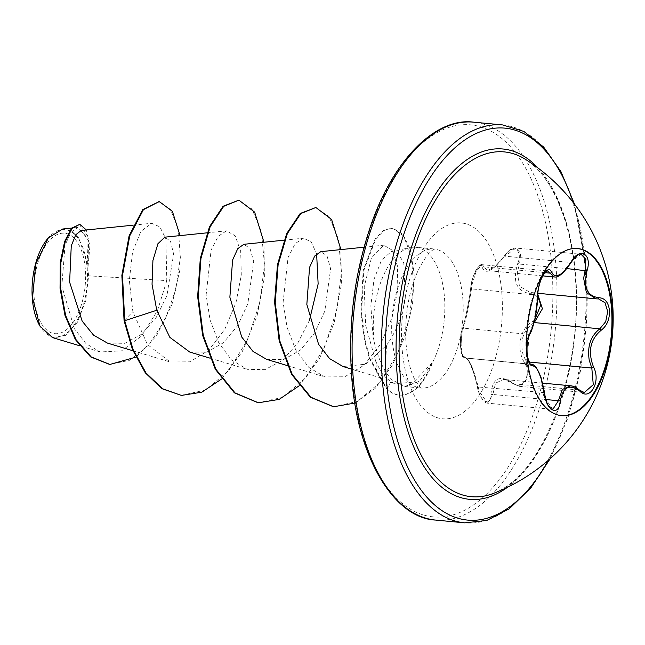 <?xml version="1.0" encoding="UTF-8"?>
<svg xmlns="http://www.w3.org/2000/svg" width="645" height="645" viewBox="0 0 645 645"><rect width="100%" height="100%" fill="white"/><g stroke="black" fill="none" stroke-linecap="round" stroke-linejoin="round"><path stroke-width="0.48" stroke-dasharray="3.23 2.42" d="M561.303 415.614A83.939 42.481 -84.5 0 1 560.957 415.59A83.939 42.481 -84.5 0 1 526.247 354.041A83.939 42.481 -84.5 0 1 576.904 248.462A83.939 42.481 -84.5 0 1 577.251 248.502M537.833 296.869L531.19 293.798C516.605 291.79 512.122 281.68 517.741 263.483L519.564 264.087L517.314 271.916L519.435 286.219L530.384 292.572L533.221 292.693L537.857 294.555M534.278 322.565C523.538 329.442 519.765 339.98 522.966 354.178L526.247 361.772L528.126 378.413L519.007 386.282L584.33 392.515L579.113 390.048A1.5 0.927 131.9 0 1 579.629 390.201M544.42 392.636L477.421 386.919L476.671 383.453C474.696 375.438 472.342 368.626 469.608 363.03C467.157 358.918 465.948 357.241 465.972 358.007L465.48 358.056C463.4 358.08 461.981 354.266 461.231 346.615C460.917 338.601 461.651 332.449 463.441 328.136C466.448 317.517 469.133 304.44 471.479 288.887L471.947 284.759L476.332 270.819L482.258 264.708L547.581 270.94L541.494 277.011L537.358 291L537.043 295.144C536.543 310.842 533.866 323.927 528.997 334.392C526.949 338.714 526.07 344.857 526.376 352.831C527.134 360.458 528.69 364.288 531.037 364.312C536.664 365.304 540.881 374.818 543.687 392.853L544.606 397.514L552.797 409.39L487.62 403.173L479.195 391.273L478.13 386.597C473.503 368.456 469.286 358.942 465.48 358.056L530.666 364.328M517.741 263.483C523.482 249.333 512.203 243.294 504.309 256.258C492.643 271.222 485.33 274.996 482.355 267.586C480.88 259.451 471.164 276.342 470.777 287.702C469.302 300.489 464.932 321.823 462.239 329.361C460.804 333.296 460.232 338.915 460.522 346.22C461.199 353.218 462.392 356.709 464.102 356.677C468.407 357.725 472.882 367.819 477.534 386.968C479.727 401.875 491.006 407.89 490.966 394.159A1.5 0.766 -178.8 0 0 492.853 394.466L487.644 403.173M575.904 278.866A173.174 87.647 -84.5 0 1 493.441 493.401C539.059 480.364 583.959 372.858 575.316 278.438C571.889 220.469 550.201 173.723 525.32 159.283A173.174 87.647 -84.5 0 1 575.904 278.866M34.096 296.668A50.447 25.526 95.5 0 0 63.049 331.941A50.447 25.526 95.5 0 0 85.39 270.207A50.447 25.526 95.5 0 0 56.438 234.933A50.447 25.526 95.5 0 0 34.096 296.668M39.974 326.152L39.595 325.491A54.067 27.364 95.5 0 0 71.619 328.482A54.067 27.364 95.5 0 0 87.236 269.255A54.067 27.364 95.5 0 0 48.931 237.183M52.455 337.569L65.411 335.489L77.319 322.363L85.648 300.941L88.639 275.834L87.849 268.852L88.607 240.738L81.181 230.523M386.5 345.341C396.417 331.328 402.682 315.55 405.294 297.998L403.802 263.015L398.384 253.743L391.305 251.614L381.582 260.016L374.011 279.317L370.859 305.891L372.915 334.94L374.285 342.374A69.805 35.33 -84.5 0 1 373.56 335.078A69.805 35.33 -84.5 0 1 410.075 247.615A69.805 35.33 -84.5 0 1 415.686 247.285A69.805 35.33 -84.5 0 1 444.55 298.466A69.805 35.33 -84.5 0 1 431.908 363.675L431.771 363.175L413.598 382.138L394.401 383.751L386.847 378.575C382.654 374.374 378.905 368.48 375.608 360.886L376.817 372.512L379.961 377.647L385.307 369.924L386.5 345.341L365.892 364.175L343.067 366.545M431.908 363.675L419.54 381.219L404.786 386.46L392.063 379.897C384.267 371.851 378.341 359.346 374.285 342.374M309.471 320.267L297.748 343.164L282.373 360.458L264.942 369.65L247.18 369.319L231.507 359.95L218.768 342.801L210.125 320.13L206.118 294.959L211.117 250.067L218.26 236.207L226.524 230.854L235.175 235.78L240.698 251.453L241.286 275.205L235.973 302.715L224.783 329.305L208.762 350.203L189.743 361.805L170.207 361.99L147.423 344.503L132.862 311.656L129.331 280.349L132.604 251.671L140.965 231.305L151.688 223.275L159.839 226.871L165.854 238.835L166.813 280.615L88.639 275.834M107.425 343.084L124.767 343.325L141.707 334.166L156.243 317.372L166.87 295.837L173.618 254.154L170.538 241.286L164.878 237.167M189.727 352.041L206.771 352.146L223.388 342.793L237.586 325.709L247.817 303.868L253.662 261.523L250.042 248.47L243.81 244.31M266.691 359.386L283.744 359.483L300.352 350.146L314.583 333.005L324.798 311.18L330.635 268.836L326.999 255.799L320.783 251.655M375.608 360.886L365.651 325.314L364.215 286.751L371.657 257.073L383.759 245.205L392.144 250.139L397.449 265.925L397.788 289.694L392.144 317.421L380.623 344.075L364.183 365.151L344.777 376.769L324.806 376.89L308.874 367.44L295.886 350.243L287.138 327.636L283.099 302.376L288.073 257.419L295.217 243.576L303.497 238.198L311.14 241.819L316.622 253.816M166.813 280.615L157.469 310.656L141.674 335.924L121.558 350.848L100.241 351.968L86.043 343.68L74.328 328.652L61.831 286.122L65.016 245.237L70.886 232.434L77.795 227.451L86.865 237.344L87.768 265.256L78.932 238.094L71.385 230.878L62.71 229.007M180.052 235.61L180.108 268.973L171.917 304.738L156.421 336.021L135.869 357.145M86.374 229.975L89.889 246.148L87.849 268.852M158.638 201.49L170.53 209.44L178.343 229.273L180.35 257.46L175.803 289.371L164.943 320.025L148.947 344.817L129.734 360.257L109.602 364.409M79.133 224.234L87.978 236.32L87.897 268.642M124.066 320.63L132.862 311.656M87.768 265.256L88.026 264.466M221.485 379.091L242.206 351.783L257.016 316.106L264.394 277.608L263.95 242.238M299.127 385.807L319.565 358.418L334.15 322.895L341.39 284.679L340.923 249.583M354.855 403.061L375.14 388.483L392.402 365.054L405.157 335.835L412.502 304.496L414.187 274.899L410.663 250.599L403.004 234.409L392.724 228.12L384.122 230.45L375.906 238.811L363.82 270.408L361.531 313.663L365.304 341.068L370.036 358.596L386.927 388.717L386.291 388.661L386.847 378.575M181.092 395.393L205.844 389.951L228.983 370.303L247.704 339.504L259.911 302.295L264.474 264.394L261.427 231.619L251.969 209.02L238.255 200.087M258.056 402.746L282.816 397.296L305.956 377.647L324.677 346.849L336.883 309.632L341.447 271.73L338.399 238.964L328.934 216.357L315.22 207.432M333.344 406.713L357.322 401.496L379.518 382.88L397.352 354.065L408.986 319.726L413.566 285.219L411.317 255.799L403.472 235.812L392.087 228.056L383.477 230.394L375.261 238.747L363.183 270.352L360.886 313.599L364.659 341.003L369.4 358.531L386.291 388.661A67.193 34.008 -84.5 0 0 398.795 395.022A67.193 34.008 -84.5 0 0 431.771 363.175M432.231 363.707A67.193 34.008 -84.5 0 1 399.44 395.087A67.193 34.008 -84.5 0 1 386.927 388.717L392.063 379.897M490.966 394.159C492.377 378.196 499.698 374.414 512.944 382.824C522.345 391.733 532.052 374.85 524.538 362.724C515.742 348.969 520.136 327.684 533.06 321.113L534.681 319.968M537.833 295.926A1.5 0.895 -0.3 0 0 537.043 295.144L471.479 288.887A1.5 0.935 -174.8 0 1 470.689 287.96C471.769 280.164 473.712 273.94 476.51 269.296L479.525 265.667L482.258 264.708L484.169 266.853A1.5 1.314 -13.1 0 0 482.355 267.586M482.258 264.708C480.944 263.902 478.816 265.796 475.873 270.4L472.511 278.777L470.689 287.96A1.5 0.935 -174.8 0 1 470.777 287.702M530.037 333.804A1.5 1.25 29 0 1 528.997 334.392L463.441 328.136A1.5 1.29 -158.7 0 0 462.239 329.361M530.488 364.256L465.48 358.056A1.5 1.459 75.3 0 1 464.102 356.677M487.628 403.165C484.29 403.681 478.276 394.587 477.421 386.919L477.534 386.968M512.944 382.824A1.5 0.839 -51.2 0 0 513.106 383.686A1.5 0.839 -51.2 0 0 513.557 383.791L503.834 379.421L495.562 383.106L492.853 394.466L545.839 399.529M524.538 362.724A1.5 0.46 150.6 0 1 526.247 361.772L528.763 362.014M542.663 383.122L503.826 379.421C506.325 379.486 509.421 380.913 513.106 383.686L518.999 386.274L513.557 383.791L579.113 390.048L570.688 385.799M533.06 321.113A1.5 0.814 -120.6 0 0 534.076 322.476M531.19 293.798A1.5 0.984 89.5 0 1 532.133 292.653A1.5 0.984 89.5 0 1 532.23 292.653L598.737 298.949L537.93 293.298M544.961 272.65L484.169 266.853L487.289 270.578L495.134 266.861L504.309 256.258M542.759 275.875L487.314 270.578C490.708 268.489 488.878 274.778 504.237 256.041C510.364 248.615 511.001 248.664 515.944 248.059L581.097 254.275L570.406 262.442L504.85 256.186L515.944 248.059L520.66 253.179L519.564 264.087L566.858 268.602M571.075 262.499L570.406 262.442L561.956 273.23L554.184 276.939M537.962 167.966A175.94 89.042 -84.5 0 1 575.735 277.995A175.94 89.042 -84.5 0 1 507.494 487.265M573.389 202.699A196.862 99.636 -84.5 0 1 586.378 272.504A196.862 99.636 -84.5 0 1 548.855 459.861M502.681 124.937A199.861 101.152 -84.5 0 1 585.329 271.472A199.861 101.152 -84.5 0 1 464.714 522.845M351.856 372.496A196.862 99.636 95.5 0 0 464.86 510.147A196.862 99.636 95.5 0 0 552.056 269.231A196.862 99.636 95.5 0 0 439.051 131.58A196.862 99.636 95.5 0 0 351.856 372.496M435.544 520.063A199.861 101.152 95.5 0 0 556.159 268.691A199.861 101.152 95.5 0 0 473.511 122.155M462.933 300.215A69.805 35.33 95.5 0 0 434.069 249.035A69.805 35.33 95.5 0 0 391.95 336.827A69.805 35.33 95.5 0 0 420.814 388.008A69.805 35.33 95.5 0 0 462.933 300.215M501.963 295.063A98.354 49.778 95.5 0 0 445.51 226.298A98.354 49.778 95.5 0 0 401.94 346.655A98.354 49.778 95.5 0 0 458.401 415.428A98.354 49.778 95.5 0 0 501.963 295.063M577.589 248.527L576.904 248.462M550.241 458.635L567.931 417.984L580.403 371.302L586.829 321.597L586.789 272.053L574.526 204.167M404.786 386.484L421.548 388.177L419.234 386.137L416.372 382.203C411.179 374.35 407.696 361.071 405.915 342.374C404.617 314.55 408.922 290.089 418.831 268.997C430.449 247.349 435.036 249.752 434.827 249.01L415.686 247.285M379.76 377.583L394.393 383.775M391.305 251.614L410.075 247.615M133.184 225.169L151.688 223.275M132.991 350.791L170.199 361.998M207.021 232.837L226.524 230.837M209.964 358.136L247.172 369.343M283.994 240.182L303.497 238.182M287.178 365.554L324.806 376.882M364.046 247.212L383.759 245.189M351.186 368.996L379.953 377.656M100.241 351.968L79.537 345.728M77.795 227.451L71.724 228.08M392.087 228.056L392.724 228.12M399.44 395.087L398.795 395.022M47.915 238.328L48.359 237.811M470.689 287.96C470.149 293.072 469.81 295.829 467.359 308.165C465.835 316.389 464.158 323.298 462.32 328.902C461.336 330.433 459.869 339.826 460.53 346.696C461.457 354.5 462.997 358.298 465.15 358.08L463.11 356.782C460.667 357.153 460.401 347.865 462.32 328.902M465.972 358.007L530.327 364.151M527.457 356.87L528.956 336.013M561.642 415.654L560.957 415.59"/><path stroke-width="0.97" d="M577.251 248.502A83.939 42.481 -84.5 0 1 611.613 310.011A83.939 42.481 -84.5 0 1 561.303 415.614M526.933 354.105A83.939 42.481 -84.5 0 1 577.589 248.527A83.939 42.481 -84.5 0 1 612.299 310.076A83.939 42.481 -84.5 0 1 561.642 415.654A83.939 42.481 -84.5 0 1 526.933 354.105M544.291 392.595C541.486 375.551 537.519 366.602 532.383 365.731C529.658 365.707 527.884 361.539 527.054 353.218C526.731 344.559 527.771 337.883 530.166 333.191C534.592 323.339 537.116 311.027 537.737 296.248C536.882 282.341 548.395 262.362 551.531 272.279C555.466 279.14 561.956 275.794 571.002 262.241C579.218 246.455 592.553 253.654 587.006 270.836C583.209 287.267 587.176 296.224 598.923 297.724C604.978 298.055 608.501 302.384 609.485 310.705C609.67 319.356 606.889 325.878 601.156 330.264C590.159 339.504 587.643 351.799 593.594 367.166C601.301 381.743 589.78 401.698 579.791 391.112C569.269 383.59 562.779 386.936 560.303 401.158C558.957 417.605 545.606 410.438 544.291 392.595L540.994 377.357L536.326 367.529C534.745 365.578 533.213 364.498 531.73 364.288L530.093 363.933L527.457 356.87M598.923 297.724A1.5 1.08 -91.1 0 1 597.891 298.917A1.5 1.08 -91.1 0 1 597.786 298.909L596.182 298.853L586.378 292.588L583.644 278.245L585.12 270.344L585.886 259.395L581.121 254.275C579.533 252.929 576.187 255.67 571.075 262.499L571.002 262.241M579.791 391.112A1.5 0.927 131.9 0 0 579.629 390.201L584.346 392.515L593.279 384.67L591.804 368.029L589.288 360.507C587.047 346.55 590.562 335.989 599.834 328.821L605.711 321.653L607.711 311.551L605.018 302.763L598.737 298.949L596.294 298.861M544.42 392.636C545.702 399.739 547.049 404.06 548.452 405.608C551.104 408.962 552.555 410.22 552.805 409.39L558.409 400.722L562.424 389.419L570.688 385.799M534.681 319.968L540.824 304.803L537.833 296.869M493.441 493.401A173.174 87.647 -84.5 0 1 493.433 493.401A173.174 87.647 -84.5 0 1 399.795 369.706A173.174 87.647 -84.5 0 1 435.423 200.345A173.174 87.647 -84.5 0 1 525.32 159.283L525.32 159.283A187.864 187.864 0 0 1 493.457 493.393M48.931 237.183A54.067 27.364 95.5 0 0 47.915 238.328A54.067 27.364 95.5 0 0 32.25 297.619A54.067 27.364 95.5 0 0 39.595 325.491M71.724 228.08L62.71 229.007L48.375 237.828L35.717 264.16L32.516 297.877L39.974 326.152L52.455 337.569L79.537 345.728M133.184 225.169L81.181 230.507L75.771 234.764L71.264 245.834L69.62 282.155L82.149 321.081L93.541 335.134L107.425 343.084L132.991 350.791M207.021 232.837L164.878 237.167L157.952 243.673L152.921 260.491L152.043 284.284L156.759 310.261L169.861 337.367L189.727 352.041L209.964 358.136M283.994 240.182L243.81 244.31L237.747 248.688L232.587 260.04L229.87 297.216L241.73 337.021L252.969 351.388L266.691 359.386L287.178 365.554M364.046 247.212L320.783 251.655L314.72 256.017L309.56 267.385L306.835 304.448L318.557 344.228L329.563 358.588L343.067 366.545L351.186 368.996M316.622 253.816L318.138 283.945L309.471 320.267M156.759 310.261L124.711 320.694L122.51 275.383L129.758 235.812L143.424 209.665L159.283 201.546L172.384 211.342L180.052 235.61M135.869 357.145L109.916 364.441L91.235 356.951L76.013 339.633L65.629 315.494L60.686 288.404L60.912 262.515L65.282 241.561L72.2 228.33L79.77 224.299L86.374 229.975M124.066 320.63L132.419 349.397L145.302 372.818L161.831 388.645L181.406 395.425L162.476 388.709L145.947 372.883L133.064 349.461L124.711 320.694L124.066 320.63L121.865 275.326L129.113 235.756L142.779 209.609L159.283 201.546M109.602 364.409L90.598 356.895L75.368 339.576L64.992 315.429L60.041 288.347L60.267 262.459L64.637 241.496L71.555 228.266L79.77 224.299M181.406 395.425L201.804 392.2L221.485 379.091M263.95 242.238L254.646 212.132L238.892 200.152L223.718 206.335L210.133 226.79L200.95 258.484L198.289 296.644L203.296 335.537L215.938 369.311L235.022 392.902L258.379 402.778L279.14 399.4L299.127 385.807M340.923 249.583L331.611 219.469L315.865 207.497L300.836 213.543L287.347 233.595L278.116 264.716L275.23 302.352L279.817 340.939L292.201 374.374L310.995 397.272L333.659 406.745L354.855 403.061M238.892 200.152L223.073 206.271L209.496 226.734L200.305 258.419L197.652 296.579L202.659 335.473L215.301 369.246L234.385 392.837L258.056 402.746M315.865 207.497L300.199 213.479L286.711 233.53L277.471 264.66L274.585 302.287L279.18 340.882L291.564 374.31L310.35 397.207L333.344 406.713M534.076 322.476A1.5 0.814 -120.6 0 0 534.278 322.565L599.834 328.821A1.5 0.895 56.2 0 1 601.156 330.264M537.857 294.555L542.405 308.753L534.278 322.565M554.184 276.939L547.581 270.94C547.42 270.199 546.105 271.351 543.638 274.407C541.566 277.116 537.487 287.96 537.833 295.926A1.5 0.895 -0.3 0 1 537.737 296.248M551.531 272.279A1.5 1.282 158.9 0 1 549.725 273.109L544.961 272.65M530.166 333.191A1.5 1.25 29 0 1 530.037 333.804L530.037 333.804C530.98 333.005 534.455 322.395 535.39 316.735L537.833 295.926M532.383 365.731A1.5 1.427 -99.7 0 0 531.037 364.312L530.488 364.256M545.839 399.529L558.409 400.722A1.5 0.71 6.1 0 1 560.303 401.158M528.763 362.014L591.804 368.029A1.5 0.54 -25.5 0 0 593.594 367.166M566.858 268.602L587.006 270.836M507.494 487.265A175.94 89.042 -84.5 0 1 396.812 370.278A175.94 89.042 -84.5 0 1 439.559 188.066A175.94 89.042 -84.5 0 1 537.962 167.966M548.855 459.861A196.862 99.636 -84.5 0 1 448.194 514.299A196.862 99.636 -84.5 0 1 386.17 375.769A196.862 99.636 -84.5 0 1 453.685 148.93A196.862 99.636 -84.5 0 1 573.389 202.699M435.544 520.063L464.714 522.845A199.861 101.152 -84.5 0 1 382.074 376.309A199.861 101.152 -84.5 0 1 502.681 124.937L473.511 122.155A199.861 101.152 95.5 0 0 352.904 373.528A199.861 101.152 95.5 0 0 435.544 520.063C394.426 518.37 356.29 457.523 351.436 372.947C348.389 323.113 354.411 275.238 369.504 229.322C392.587 158.759 436.601 117.059 473.511 122.155M464.714 522.845L486.757 520.459L509.147 508.889L530.754 488.015L550.241 458.635M109.916 364.441L109.279 364.377M257.734 402.714L258.379 402.778M333.022 406.689L333.659 406.745M574.526 204.167L560.948 171.626L543.671 147.052L523.877 131.443L502.681 124.937M530.327 364.151L531.762 364.288M542.663 383.122L570.567 385.783M537.93 293.298L596.182 298.853M542.759 275.875L554.055 276.955M528.956 336.013L530.037 333.804C528.819 336.11 527.924 339.415 527.36 343.737C526.989 344.688 526.651 354.798 528.013 359.209C529.819 363.724 530.698 365.433 530.666 364.328M579.629 390.201C575.961 387.29 572.978 385.839 570.696 385.839L570.696 385.839M554.184 276.923C558.312 277.906 563.948 273.101 571.075 262.499"/></g></svg>
